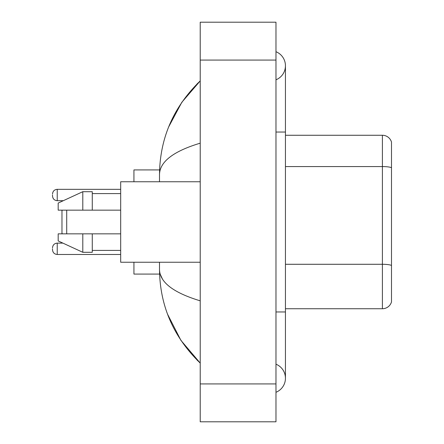 <?xml version="1.0" encoding="UTF-8"?>
<svg xmlns="http://www.w3.org/2000/svg" width="444" height="444" viewBox="0 0 444 444"><rect width="100%" height="100%" fill="white"/><g stroke="black" fill="none" stroke-linecap="round" stroke-linejoin="round"><path stroke-width="0.67" d="M275.974 311.96L285.442 311.96L285.442 65.756A15.152 15.152 0 0 1 275.974 79.803A15.152 15.152 0 0 0 275.974 51.715A15.152 15.152 0 0 1 285.442 65.756A15.152 15.152 0 0 0 275.974 51.715A15.152 15.152 0 0 1 285.442 65.756M275.974 392.285A15.152 15.152 0 0 0 275.974 364.197A15.152 15.152 0 0 1 275.974 392.285A15.152 15.152 0 0 0 285.442 378.244A15.152 15.152 0 0 1 275.974 392.285M200.222 143.168C173.438 151.243 159.868 161.672 159.501 174.464L159.501 181.757M159.501 262.243L159.501 269.536C159.807 282.284 173.376 292.718 200.222 300.832M200.222 421.8L275.974 421.8L275.974 22.2L200.222 22.2L200.222 421.8M159.501 174.464C159.907 138.051 173.482 106.865 200.222 80.908L181.84 102.264L168.726 126.795M167.577 314.247L180.936 340.387L200.222 363.092C173.482 337.135 159.907 305.949 159.501 269.536M162.343 278.815L160.179 274.081M391.497 142.08A9.468 9.468 0 0 0 382.406 135.265A9.468 9.468 0 0 1 391.497 142.08L391.497 301.92A9.468 9.468 0 0 1 382.406 308.735L285.442 308.735M391.497 167.743A9.468 1.643 180 0 0 382.406 166.561L382.406 135.265L285.442 135.265M62.443 210.162L61.971 210.639L61.971 233.361L62.443 233.838M66.705 210.162L66.705 233.838M133.938 262.243L133.938 274.081L159.585 274.081M159.585 169.919L133.938 169.919L133.938 181.757M200.222 181.757L120.679 181.757L120.679 262.243L200.222 262.243M82.8 210.162L58.181 210.162L58.181 203.063L82.8 191.697L82.8 210.162L120.679 210.162M82.8 191.697L92.274 191.697L92.274 210.162M120.679 233.838L92.274 233.838L92.274 252.303L82.8 252.303L82.8 233.838L58.181 233.838L58.181 240.937L82.8 252.303M58.181 233.838L64.452 233.838M92.274 233.838L82.8 233.838M52.503 248.795L52.503 249.744L52.503 248.795M52.503 195.01L52.503 195.959L52.503 195.01M275.974 132.04L285.442 132.04M200.222 383.921L275.974 383.921M200.222 60.079L275.974 60.079M391.497 265.468A9.468 1.643 180 0 0 382.406 264.285L382.406 166.561L285.442 166.561M382.406 308.735L382.406 264.285L285.442 264.285M52.503 247.852C52.808 244.949 54.384 243.373 57.237 243.118L57.237 254.479L120.679 254.479M120.679 189.333L57.237 189.333L57.237 200.694C54.384 200.438 52.808 198.862 52.503 195.959M285.442 311.96L285.442 378.244M200.222 80.908L196.925 84.088M200.222 363.092L196.925 359.912M92.274 193.595L120.679 193.595M92.274 250.405L120.679 250.405M57.237 243.118L62.904 243.118M57.237 254.479C54.384 254.223 52.808 252.647 52.503 249.744M57.237 200.694L63.314 200.694M57.237 189.333C54.384 189.588 52.808 191.164 52.503 194.067"/></g></svg>
